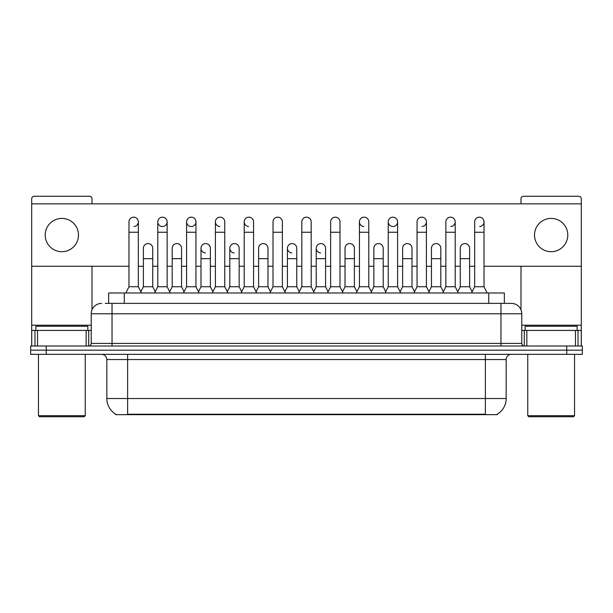 <?xml version="1.0" encoding="UTF-8"?>
<svg xmlns="http://www.w3.org/2000/svg" width="613" height="613" viewBox="0 0 613 613"><rect width="100%" height="100%" fill="white"/><g stroke="black" fill="none" stroke-linecap="round" stroke-linejoin="round"><path stroke-width="0.92" d="M108.654 303.381L108.654 292.983L504.346 292.983L504.346 303.381M497.335 414.143L497.335 414.656L115.665 414.656L115.665 414.143M115.819 414.235A18.198 18.198 0 0 1 106.831 398.534L127.627 398.534L127.627 414.235L485.373 414.235L485.373 398.534L506.169 398.534L506.169 359.54A5.203 5.203 0 0 1 511.372 354.337M106.831 398.534L106.831 359.54C106.516 356.383 104.785 354.643 101.628 354.337M497.181 414.235A18.198 18.198 0 0 0 506.169 398.534M582.35 354.337L582.35 350.176L30.65 350.176L30.65 354.337L46.251 354.337L46.251 350.176L30.65 350.176L30.65 346.016L46.251 346.016L46.251 350.176L582.35 350.176L582.35 354.337L46.251 354.337M105.505 303.381L507.733 303.381M105.267 303.381L112.026 303.381L112.026 313.779L91.23 313.779L91.23 343.418A2.598 2.598 0 0 1 88.624 346.016M101.628 303.381A10.398 10.398 0 0 0 91.23 313.779M511.372 303.381A10.398 10.398 0 0 1 521.77 313.779L500.974 313.779L500.974 303.381L511.211 303.381M521.77 313.779L521.77 343.418C521.924 344.996 522.789 345.862 524.376 346.016M582.35 350.176L582.35 346.016L46.251 346.016M125.857 292.983L128.975 286.738L138.339 286.738L141.457 292.983M138.339 286.738L138.339 221.845A4.682 4.682 0 0 0 133.657 217.171A4.682 4.682 0 0 1 133.956 217.178M128.975 286.738L128.975 232.25L138.339 232.25M128.975 232.25L128.975 221.845A4.682 4.682 0 0 1 133.657 217.171M140.86 291.788L143.381 286.738L152.744 286.738L155.265 291.788M152.744 286.738L152.744 248.265A4.682 4.682 0 0 0 148.354 243.591A4.682 4.682 0 0 1 152.744 248.265M143.381 286.738L143.381 258.663L152.744 258.663M143.381 258.663L143.381 248.265A4.682 4.682 0 0 1 148.354 243.591M154.668 292.983L157.786 286.738L167.142 286.738L170.268 292.983M167.142 286.738L167.142 221.845A4.682 4.682 0 0 0 162.468 217.171A4.682 4.682 0 0 0 157.786 221.699A4.682 4.682 0 0 0 162.169 226.519M157.786 286.738L157.786 232.25L167.142 232.25M157.786 232.25L157.786 221.845A4.682 4.682 0 0 1 162.759 217.178M183.471 292.983L186.59 286.738L195.953 286.738L199.072 292.983M195.953 286.738L195.953 221.845A4.682 4.682 0 0 0 191.271 217.171A4.682 4.682 0 0 0 186.597 221.699A4.682 4.682 0 0 0 190.98 226.519M186.59 286.738L186.59 232.25L195.953 232.25M186.59 232.25L186.59 221.845A4.682 4.682 0 0 1 191.562 217.178M212.282 292.983L215.401 286.738L224.756 286.738L227.875 292.983M224.756 286.738L224.756 221.845A4.682 4.682 0 0 0 220.082 217.171A4.682 4.682 0 0 0 215.401 221.699A4.682 4.682 0 0 0 219.783 226.519M215.401 286.738L215.401 232.25L224.756 232.25M215.401 232.25L215.401 221.845A4.682 4.682 0 0 1 220.374 217.178M241.085 292.983L244.204 286.738L253.567 286.738L256.686 292.983M253.567 286.738L253.567 221.845A4.682 4.682 0 0 0 248.886 217.171A4.682 4.682 0 0 0 244.212 221.699A4.682 4.682 0 0 0 248.594 226.519M244.204 286.738L244.204 232.25L253.567 232.25M244.204 232.25L244.204 221.845A4.682 4.682 0 0 1 249.177 217.178M169.671 291.788L172.192 286.738L181.548 286.738L184.069 291.788M181.548 286.738L181.548 248.265A4.682 4.682 0 0 0 177.165 243.591A4.682 4.682 0 0 1 181.548 248.265M172.192 286.738L172.192 258.663L181.548 258.663M172.192 258.663L172.192 248.265A4.682 4.682 0 0 1 177.165 243.591M198.474 291.788L200.995 286.738L210.359 286.738L212.88 291.788M210.359 286.738L210.359 248.265A4.682 4.682 0 0 0 205.968 243.591A4.682 4.682 0 0 1 210.359 248.265M200.995 286.738L200.995 258.663L210.359 258.663M200.995 258.663L200.995 248.265A4.682 4.682 0 0 1 205.968 243.591M227.277 291.788L229.806 286.738L239.162 286.738L241.683 291.788M239.162 286.738L239.162 248.265A4.682 4.682 0 0 0 234.779 243.591A4.682 4.682 0 0 1 239.162 248.265M229.806 286.738L229.806 258.663L239.162 258.663M229.806 258.663L229.806 248.265A4.682 4.682 0 0 1 234.779 243.591M86.157 346.016L86.157 330.422L37.539 330.422L37.539 346.016M92.011 203.853L92.011 198.865A2.598 2.598 0 0 0 89.406 196.267L34.29 196.267A2.598 2.598 0 0 0 31.692 198.865L31.692 330.422L37.539 330.422M92.011 266.257L92.011 309.826M86.157 330.422L91.23 330.422M31.692 346.016L31.692 330.422M575.461 346.016L575.461 330.422L526.843 330.422L526.843 346.016M581.308 346.016L581.308 330.422L581.308 346.016M484.025 266.257L581.308 266.257L581.308 198.865A2.598 2.598 0 0 0 578.71 196.267L523.594 196.267A2.598 2.598 0 0 0 520.989 198.865L520.989 203.853M520.989 266.257L520.989 309.826M581.308 266.257L581.308 330.422L578.021 330.422L578.021 346.016M521.77 330.422L526.843 330.422M575.461 330.422L578.021 330.422M87.851 330.422L87.851 326.262L35.853 326.262L35.853 330.422M38.45 354.337L38.45 415.698L85.245 415.698L85.245 354.337M85.245 415.698L84.211 416.733L39.493 416.733L38.45 415.698M577.147 330.422L577.147 326.262L525.149 326.262L525.149 330.422M527.755 354.337L527.755 415.698L574.55 415.698L574.55 354.337M574.55 415.698L573.507 416.733L528.789 416.733L527.755 415.698M400.718 292.983L397.599 286.738L388.244 286.738L388.244 221.845A4.682 4.682 0 0 1 392.918 217.171A4.682 4.682 0 0 0 388.244 221.699A4.682 4.682 0 0 0 392.626 226.519M371.915 292.983L368.796 286.738L359.433 286.738L359.433 221.845A4.682 4.682 0 0 1 364.114 217.171A4.682 4.682 0 0 0 359.44 221.699A4.682 4.682 0 0 0 363.823 226.519M328.108 291.788L325.58 286.738L316.224 286.738L316.224 248.265A4.682 4.682 0 0 1 320.906 243.583A4.682 4.682 0 0 0 316.224 248.112A4.682 4.682 0 0 0 320.607 252.931M299.297 291.788L296.776 286.738L287.42 286.738L287.42 248.265A4.682 4.682 0 0 1 292.094 243.583A4.682 4.682 0 0 0 287.42 248.112A4.682 4.682 0 0 0 291.803 252.931M234.48 243.583A4.682 4.682 0 0 0 229.806 248.112A4.682 4.682 0 0 0 234.189 252.931M205.677 243.583A4.682 4.682 0 0 0 200.995 248.112A4.682 4.682 0 0 0 205.378 252.931M551.148 218.412A16.643 16.643 0 0 0 534.513 235.055A16.643 16.643 0 0 0 551.148 251.698A16.643 16.643 0 0 0 567.791 235.055A16.643 16.643 0 0 0 551.148 218.412M61.852 218.412A16.643 16.643 0 0 0 45.209 235.055A16.643 16.643 0 0 0 61.852 251.698A16.643 16.643 0 0 0 78.487 235.055A16.643 16.643 0 0 0 61.852 218.412M479.634 226.519A4.682 4.682 0 0 0 484.025 221.845A4.682 4.682 0 0 0 479.343 217.171A4.682 4.682 0 0 1 479.634 217.178M422.02 226.519A4.682 4.682 0 0 0 426.41 221.845A4.682 4.682 0 0 0 421.729 217.171A4.682 4.682 0 0 1 422.02 217.178M162.759 226.519A4.682 4.682 0 0 0 167.142 221.845M31.692 266.257L128.975 266.257M138.339 266.257L143.381 266.257M152.744 266.257L157.786 266.257M167.142 266.257L172.192 266.257M181.548 266.257L186.59 266.257M195.953 266.257L200.995 266.257M210.359 266.257L215.401 266.257M224.756 266.257L229.806 266.257M239.162 266.257L244.204 266.257M253.567 266.257L258.609 266.257M267.973 266.257L273.015 266.257M282.371 266.257L287.42 266.257M296.776 266.257L301.818 266.257M311.182 266.257L316.224 266.257M325.58 266.257L330.629 266.257M339.985 266.257L345.027 266.257M354.391 266.257L359.433 266.257M368.796 266.257L373.838 266.257M383.194 266.257L388.244 266.257M397.599 266.257L402.641 266.257M412.005 266.257L417.047 266.257M426.41 266.257L431.452 266.257M440.808 266.257L445.858 266.257M455.214 266.257L460.256 266.257M469.619 266.257L474.661 266.257M581.308 203.853L31.692 203.853M133.956 226.519A4.682 4.682 0 0 0 138.339 221.845M191.562 226.519A4.682 4.682 0 0 0 195.953 221.845M393.217 226.519A4.682 4.682 0 0 0 397.599 221.845A4.682 4.682 0 0 0 392.918 217.171A4.682 4.682 0 0 1 393.217 217.178M450.831 226.519A4.682 4.682 0 0 0 455.214 221.845A4.682 4.682 0 0 0 450.532 217.171A4.682 4.682 0 0 1 450.831 217.178M269.896 292.983L273.015 286.738L282.371 286.738L285.489 292.983M282.371 286.738L282.371 221.845A4.682 4.682 0 0 0 277.697 217.171A4.682 4.682 0 0 1 277.988 217.178M273.015 286.738L273.015 232.25L282.371 232.25M273.015 232.25L273.015 221.845A4.682 4.682 0 0 1 277.697 217.171M298.7 292.983L301.818 286.738L311.182 286.738L314.3 292.983M311.182 286.738L311.182 221.845A4.682 4.682 0 0 0 306.5 217.171A4.682 4.682 0 0 1 306.791 217.178M301.818 286.738L301.818 232.25L311.182 232.25M301.818 232.25L301.818 221.845A4.682 4.682 0 0 1 306.5 217.171M327.511 292.983L330.629 286.738L339.985 286.738L343.104 292.983M339.985 286.738L339.985 221.845A4.682 4.682 0 0 0 335.303 217.171A4.682 4.682 0 0 1 335.602 217.178M330.629 286.738L330.629 232.25L339.985 232.25M330.629 232.25L330.629 221.845A4.682 4.682 0 0 1 335.303 217.171M256.088 291.788L258.609 286.738L267.973 286.738L270.494 291.788M267.973 286.738L267.973 248.265A4.682 4.682 0 0 0 263.582 243.591A4.682 4.682 0 0 1 267.973 248.265M258.609 286.738L258.609 258.663L267.973 258.663M258.609 258.663L258.609 248.265A4.682 4.682 0 0 1 263.582 243.591M287.42 286.738L284.892 291.788M296.776 286.738L296.776 248.265A4.682 4.682 0 0 0 292.393 243.591A4.682 4.682 0 0 1 296.776 248.265M316.224 286.738L313.703 291.788M325.58 286.738L325.58 248.265A4.682 4.682 0 0 0 321.197 243.591A4.682 4.682 0 0 1 325.58 248.265M359.433 286.738L356.314 292.983M368.796 286.738L368.796 221.845A4.682 4.682 0 0 0 364.114 217.171A4.682 4.682 0 0 1 364.406 217.178M388.244 286.738L385.125 292.983M397.599 286.738L397.599 221.845M413.928 292.983L417.047 286.738L426.41 286.738L429.529 292.983M426.41 286.738L426.41 221.845M417.047 286.738L417.047 232.25L426.41 232.25M417.047 232.25L417.047 221.845A4.682 4.682 0 0 1 421.729 217.171M442.732 292.983L445.858 286.738L455.214 286.738L458.332 292.983M455.214 286.738L455.214 221.845M445.858 286.738L445.858 232.25L455.214 232.25M445.858 232.25L445.858 221.845A4.682 4.682 0 0 1 450.532 217.171M471.543 292.983L474.661 286.738L484.025 286.738L487.143 292.983M484.025 286.738L484.025 221.845M474.661 286.738L474.661 232.25L484.025 232.25M474.661 232.25L474.661 221.845A4.682 4.682 0 0 1 479.343 217.171M342.506 291.788L345.027 286.738L354.391 286.738L356.912 291.788M354.391 286.738L354.391 248.265A4.682 4.682 0 0 0 350.008 243.591A4.682 4.682 0 0 1 354.391 248.265M345.027 286.738L345.027 258.663L354.391 258.663M345.027 258.663L345.027 248.265A4.682 4.682 0 0 1 350.008 243.591M371.317 291.788L373.838 286.738L383.194 286.738L385.723 291.788M383.194 286.738L383.194 248.265A4.682 4.682 0 0 0 378.811 243.591A4.682 4.682 0 0 1 383.194 248.265M373.838 286.738L373.838 258.663L383.194 258.663M373.838 258.663L373.838 248.265A4.682 4.682 0 0 1 378.811 243.591M400.12 291.788L402.641 286.738L412.005 286.738L414.526 291.788M412.005 286.738L412.005 248.265A4.682 4.682 0 0 0 407.622 243.591A4.682 4.682 0 0 1 412.005 248.265M402.641 286.738L402.641 258.663L412.005 258.663M402.641 258.663L402.641 248.265A4.682 4.682 0 0 1 407.622 243.591M428.931 291.788L431.452 286.738L440.808 286.738L443.329 291.788M440.808 286.738L440.808 248.265A4.682 4.682 0 0 0 436.425 243.591A4.682 4.682 0 0 1 440.808 248.265M431.452 286.738L431.452 258.663L440.808 258.663M431.452 258.663L431.452 248.265A4.682 4.682 0 0 1 436.425 243.591M457.735 291.788L460.256 286.738L469.619 286.738L472.14 291.788M469.619 286.738L469.619 248.265A4.682 4.682 0 0 0 465.229 243.591A4.682 4.682 0 0 1 469.619 248.265M460.256 286.738L460.256 258.663L469.619 258.663M460.256 258.663L460.256 248.265A4.682 4.682 0 0 1 465.229 243.591M483.297 414.656L483.297 414.143M129.703 414.656L129.703 414.143M124.255 303.381L124.255 292.983M488.745 303.381L488.745 292.983M485.373 354.337L485.373 359.54L106.831 359.54M506.169 359.54L485.373 359.54L485.373 398.534L127.627 398.534L127.627 354.337M566.749 354.337L566.749 346.016M112.026 346.016L112.026 343.418L521.77 343.418M91.23 343.418L112.026 343.418L112.026 313.779L500.974 313.779L500.974 346.016M91.23 325.219L31.692 325.219M88.716 330.422L88.716 346.016M31.73 330.422L31.73 346.016M34.979 346.016L34.979 330.422M581.308 325.219L521.77 325.219M581.27 346.016L581.27 330.422M524.284 346.016L524.284 330.422M287.42 258.663L296.776 258.663M316.224 258.663L325.58 258.663M359.433 232.25L368.796 232.25M388.244 232.25L397.599 232.25"/></g></svg>
